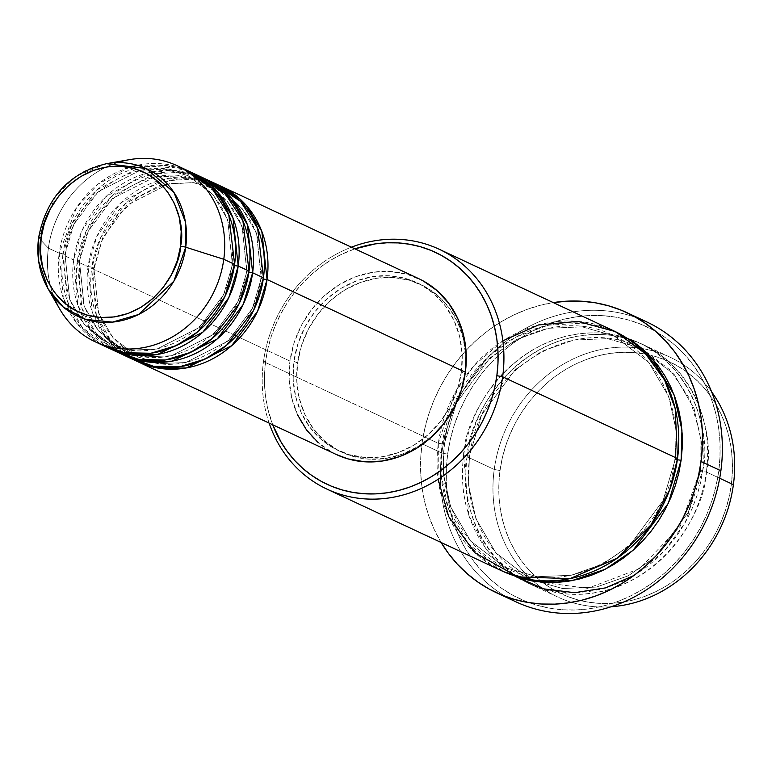 <?xml version="1.0" encoding="UTF-8"?>
<svg xmlns="http://www.w3.org/2000/svg" width="772" height="772" viewBox="0 0 772 772"><rect width="100%" height="100%" fill="white"/><g stroke="black" fill="none" stroke-linecap="round" stroke-linejoin="round"><path stroke-width="0.58" stroke-dasharray="3.86 2.9" d="M106.497 163.683L76.66 175.929L55.439 196.435L38.658 237.863A81.417 72.674 115.1 0 1 106.497 163.683M261.264 278.412A4.41 0.656 -172.3 0 0 263.281 279.001A4.41 0.656 7.7 0 1 261.264 278.412L252.405 308.346L228.155 341.002L185.84 362.522L161.309 363.564L138.294 357.06L161.309 363.564L185.84 362.522L228.155 341.002L252.405 308.346L261.264 278.412A4.41 0.656 7.7 0 1 260.878 278.065A4.41 0.656 -172.3 0 0 261.264 278.412L256.545 233.221L242.09 208.44L216.816 189.13L242.09 208.44L256.545 233.221L261.264 278.412M418.781 278.692A97.098 86.676 -64.9 0 0 289.963 361.084L91.665 268.367A97.098 86.676 115.1 0 0 136.441 361.035L110.869 340.616L96.336 314.957L91.665 268.367A4.41 0.656 -172.3 0 0 94.232 268.125A4.41 0.656 -172.3 0 0 93.846 267.778L98.565 312.969L113.021 337.74L138.294 357.06L113.021 337.74L98.565 312.969L93.846 267.778A4.41 0.656 -172.3 0 0 88.056 266.678L92.196 311.743L105.552 336.795L129.32 357.475M263.445 277.823A4.41 0.656 -172.3 0 0 260.878 278.065A4.41 0.656 7.7 0 1 263.445 277.823M246.837 271.667A4.41 0.656 -172.3 0 0 248.854 272.255A4.41 0.656 7.7 0 1 246.837 271.667L237.979 301.601L213.728 334.257L171.413 355.776L146.892 356.818L123.877 350.314L146.892 356.818L171.413 355.776L213.728 334.257L237.979 301.601L246.837 271.667A4.41 0.656 7.7 0 1 246.451 271.319A4.41 0.656 -172.3 0 0 246.837 271.667L242.119 226.476L227.672 201.704L202.389 182.385L227.672 201.704L242.119 226.476L246.837 271.667M216.874 184.286A97.098 86.676 -64.9 0 0 88.056 266.678L77.239 261.621A97.098 86.676 115.1 0 0 122.015 354.29L96.442 333.88L81.909 308.211L77.239 261.621A4.41 0.656 -172.3 0 0 79.815 261.38A4.41 0.656 -172.3 0 0 79.429 261.032L84.148 306.223L98.594 331.005L123.877 350.314L98.594 331.005L84.148 306.223L79.429 261.032A4.41 0.656 -172.3 0 0 73.639 259.932L77.769 305.008L91.135 330.049L114.893 350.729M249.028 271.078A4.41 0.656 -172.3 0 0 246.451 271.319A4.41 0.656 7.7 0 1 249.028 271.078M232.42 264.931A4.41 0.656 -172.3 0 0 234.437 265.51A4.41 0.656 7.7 0 1 232.42 264.931L223.562 294.856L199.311 327.511L156.996 349.031L132.466 350.083L109.45 343.569L132.466 350.083L156.996 349.031L199.311 327.511L223.562 294.856L232.42 264.931A4.41 0.656 7.7 0 1 232.034 264.584A4.41 0.656 -172.3 0 0 232.42 264.931L227.701 219.74L213.246 194.959L187.972 175.649L213.246 194.959L227.701 219.74L232.42 264.931M202.457 177.55A97.098 86.676 -64.9 0 0 73.639 259.932L62.821 254.876A97.098 86.676 115.1 0 0 107.597 347.545L82.025 327.135L67.492 301.466L62.821 254.876A4.41 0.656 -172.3 0 0 65.388 254.635A4.41 0.656 -172.3 0 0 65.002 254.287L69.721 299.478L84.177 324.259L109.45 343.569L84.177 324.259L69.721 299.478L65.002 254.287A4.41 0.656 -172.3 0 0 59.212 253.197L63.352 298.262L76.708 323.314L100.476 343.994M234.601 264.342A4.41 0.656 -172.3 0 0 232.034 264.584A4.41 0.656 7.7 0 1 234.601 264.342M733.4 484.662L731.219 485.26A127.998 114.246 -64.9 0 0 648.702 354.773A127.998 114.246 -64.9 0 0 500.024 470.563L494.234 469.463A132.408 118.193 115.1 0 1 584.954 354.039A132.408 118.193 115.1 0 1 711.62 391.838A132.408 118.193 -64.9 0 0 669.893 357.118A132.408 118.193 -64.9 0 0 494.234 469.463L467.195 456.821A4.41 0.656 -172.3 0 0 469.762 456.58A4.41 0.656 -172.3 0 0 469.376 456.233L468.556 485.086L475.899 518.639L495.856 552.858L530.76 579.531L562.537 588.515L596.409 587.077L628.244 575.796L654.839 557.355L688.334 512.261L700.571 470.93A4.41 0.656 -172.3 0 0 706.361 472.02C706.033 510.282 657.985 598.03 569.234 594.179C480.966 586.778 457.256 494.476 467.195 456.821A132.408 118.193 115.1 0 1 642.854 344.476A132.408 118.193 115.1 0 1 706.361 472.02L719.697 478.254L706.361 472.02A132.408 118.193 115.1 0 1 530.692 584.375A132.408 118.193 115.1 0 1 467.195 456.821L494.234 469.463A132.408 118.193 -64.9 0 0 557.731 597.017A132.408 118.193 -64.9 0 0 611.125 606.763A132.408 118.193 115.1 0 1 494.234 469.463L500.024 470.563L502.244 458.307L505.554 446.235L509.925 434.472L515.31 423.124L521.669 412.306L528.926 402.115L537.023 392.658L545.872 384.022L555.396 376.292L565.5 369.537L576.086 363.834L587.048 359.221L598.29 355.747L609.697 353.46L621.171 352.37L632.577 352.486L643.829 353.808L654.801 356.326L665.406 360.013L675.529 364.838L685.063 370.753L693.941 377.701L702.066 385.614L709.352 394.415L715.731 404.017L721.154 414.332L725.564 425.266L728.903 436.701L731.161 448.532L732.3 460.643L732.319 472.927L731.219 485.26L729 497.515L725.69 509.588L721.318 521.351L715.924 532.699L709.574 543.517L702.317 553.698L694.221 563.155L685.372 571.791L675.847 579.521L665.744 586.276L655.158 591.989L644.186 596.602L632.943 600.066L621.537 602.363L610.073 603.453L598.657 603.337L587.415 602.015L576.433 599.497L565.837 595.801L555.715 590.976L546.171 585.06L537.293 578.112L529.177 570.209L521.891 561.408L515.503 551.797L510.08 541.481L505.679 530.557L502.331 519.122L500.082 507.291L498.934 495.17L498.915 482.896L500.024 470.563A127.998 114.246 -64.9 0 0 542.349 582.262A127.998 114.246 -64.9 0 0 658.265 590.445A127.998 114.246 -64.9 0 0 731.219 485.26L733.4 484.662M681.116 460.218A4.41 0.656 7.7 0 1 675.336 459.128L676.147 430.274L668.813 396.721L648.856 362.502L613.943 335.83L582.165 326.845L548.294 328.283L516.468 339.564L489.863 358.005L456.377 403.109L444.141 444.431A4.41 0.656 7.7 0 1 444.527 444.778A4.41 0.656 7.7 0 1 441.951 445.019L440.812 457.777L440.831 470.486L442.009 483.011L444.344 495.257L447.808 507.088L452.363 518.388L457.97 529.061L464.57 539.001L472.117 548.101L480.512 556.284L489.699 563.473L503.662 571.714L468.459 543.932L448.426 508.825L441.082 474.529L441.951 445.019A4.41 0.656 -172.3 0 0 444.527 444.778A4.41 0.656 -172.3 0 0 444.141 444.431L443.321 473.284L450.655 506.837L470.611 541.056L505.525 567.729L537.302 576.713L571.174 575.275L603.009 563.994L629.605 545.553L663.1 500.459L675.336 459.128A4.41 0.656 7.7 0 1 674.95 458.78A4.41 0.656 7.7 0 1 677.517 458.539A4.41 0.656 -172.3 0 0 674.95 458.78A4.41 0.656 -172.3 0 0 675.336 459.128L663.1 500.459L629.605 545.553L603.009 563.994L571.174 575.275L537.302 576.713L505.525 567.729L470.611 541.056L450.655 506.837L443.321 473.284L444.141 444.431A4.41 0.656 -172.3 0 0 438.351 443.34L263.484 361.585L265.664 360.987A127.998 114.246 115.1 0 1 354.956 248.845L341.726 254.258L331.14 259.971L321.036 266.716L311.512 274.456L302.663 283.092L294.566 292.549L287.309 302.73L280.96 313.548L275.565 324.896L271.194 336.66L267.884 348.732L265.664 360.987L264.564 373.32L264.584 385.604L265.722 397.715L267.981 409.546L272.709 424.774A127.998 114.246 115.1 0 1 265.664 360.987L263.484 361.585A132.408 118.193 115.1 0 1 351.405 247.185A132.408 118.193 -64.9 0 0 263.484 361.585L438.351 443.34L438.129 479.287M646.791 321.953A154.477 137.889 -64.9 0 0 441.854 453.029L447.644 454.129A150.067 133.952 -64.9 0 0 563.29 609.793A150.067 133.952 -64.9 0 0 718.693 471.354L716.098 485.723L712.218 499.87L707.094 513.669L700.773 526.967L693.324 539.657L684.812 551.594L675.317 562.682L664.943 572.805L653.778 581.876L641.937 589.789L629.527 596.486L616.664 601.89L603.482 605.962L590.107 608.645L576.665 609.928L563.29 609.793L550.098 608.239L537.235 605.287L524.806 600.954L512.936 595.299L501.752 588.37L491.339 580.226L481.825 570.942L473.275 560.626L465.796 549.365L459.437 537.273L454.274 524.458L450.346 511.054L447.712 497.187L446.37 482.982L446.351 468.585L447.644 454.129L450.24 439.75L454.129 425.604L459.253 411.804L465.564 398.506L473.014 385.826L481.525 373.88L491.021 362.792L501.395 352.669L512.56 343.598L524.41 335.685L536.82 328.988L549.674 323.584L562.856 319.521L576.23 316.829L589.673 315.545L603.057 315.68L616.239 317.234L629.112 320.187L641.542 324.52L653.402 330.175L664.596 337.113L674.998 345.258L684.513 354.531L693.063 364.847L700.551 376.109L706.901 388.2L712.064 401.015L715.991 414.419L718.635 428.296L719.977 442.501L719.996 456.899L718.693 471.354L720.884 470.756L718.693 471.354A150.067 133.952 -64.9 0 0 603.057 315.68A150.067 133.952 -64.9 0 0 447.644 454.129L441.854 453.029A154.477 137.889 115.1 0 1 636.678 317.765M633.831 575.555L664.489 550.909L685.218 522.567L702.752 470.341A4.41 0.656 -172.3 0 0 700.185 470.582A4.41 0.656 -172.3 0 0 700.571 470.93L688.334 512.261L654.839 557.355L628.244 575.796L596.409 587.077L562.537 588.515L530.76 579.531L495.856 552.858L475.899 518.639L468.556 485.086L469.376 456.233A4.41 0.656 -172.3 0 0 463.586 455.142L468.739 515.136L485.868 548.66L516.564 577.012M188.03 170.805A97.098 86.676 -64.9 0 0 59.212 253.197A4.41 0.656 7.7 0 1 65.002 254.287A4.41 0.656 7.7 0 1 65.388 254.635A4.41 0.656 7.7 0 1 62.821 254.876L73.639 259.932A4.41 0.656 7.7 0 1 79.429 261.032A4.41 0.656 7.7 0 1 79.815 261.38A4.41 0.656 7.7 0 1 77.239 261.621A97.098 86.676 115.1 0 1 204.252 178.409L180.156 172.224L154.728 173.825L111.216 196.696L86.358 230.616L77.239 261.621L88.056 266.678A97.098 86.676 -64.9 0 0 134.627 360.215M211.374 181.97L187.374 177.029L162.506 179.606L120.644 203.036L96.867 236.357L88.056 266.678A4.41 0.656 7.7 0 1 93.846 267.778A4.41 0.656 7.7 0 1 94.232 268.125A4.41 0.656 7.7 0 1 91.665 268.367A97.098 86.676 115.1 0 1 218.669 185.155L194.583 178.969L169.145 180.571L125.643 203.441L100.785 237.351L91.665 268.367L289.963 361.084L294.161 342.623L301.562 325.089L311.888 309.157L324.742 295.425L339.632 284.443L355.988 276.608L373.165 272.246L390.526 271.503L407.384 274.417L423.104 280.873M449.7 415.23L444.045 423.22L431.77 436.325L417.555 446.814L401.951 454.283L385.546 458.452L368.987 459.166L352.891 456.377L337.885 450.211L324.549 440.899L313.393 428.798L304.843 414.371L299.227 398.178L296.766 380.837L297.558 363.014L293.949 361.335A92.688 82.729 115.1 0 1 416.919 282.687A92.688 82.729 115.1 0 1 461.367 371.969L464.976 373.658A92.688 82.729 -64.9 0 0 420.518 284.376A92.688 82.729 -64.9 0 0 297.558 363.014L301.562 345.402L308.626 328.669L318.489 313.451L330.754 300.356L344.968 289.867L360.572 282.388L376.977 278.219L393.546 277.515L409.642 280.294L424.639 286.46L437.985 295.772L449.14 307.874L457.69 322.3L463.296 338.493L465.757 355.834L464.976 373.658L460.971 391.279M614.01 330.985A132.408 118.193 -64.9 0 0 438.351 443.34A132.408 118.193 -64.9 0 0 501.848 570.884M506.229 596.756A154.477 137.889 115.1 0 1 441.854 453.029L422.023 443.755A154.477 137.889 115.1 0 1 553.283 302.595L540.622 305.191L527.054 309.379L513.824 314.937L501.047 321.827L488.85 329.982L477.357 339.313L466.674 349.735L456.908 361.151L448.146 373.445L440.474 386.502L433.97 400.195L428.701 414.4L424.706 428.962L422.023 443.755L441.854 453.029A154.477 137.889 -64.9 0 0 515.937 601.832M129.31 159.669A97.098 86.676 -64.9 0 0 48.395 248.14L38.658 237.863L48.395 248.14A97.098 86.676 115.1 0 1 117.46 162.622M129.281 167.36L98.16 184.035L76.582 207.562L59.212 253.197L48.395 248.14L59.212 253.197A97.098 86.676 -64.9 0 0 105.783 346.724M62.821 254.876A97.098 86.676 115.1 0 1 189.825 171.673L165.739 165.488L140.301 167.09L96.799 189.951L71.941 223.87L62.821 254.876M195.075 174.549L171.152 170.226L146.583 173.256L105.542 196.947L82.286 229.959L73.639 259.932A97.098 86.676 -64.9 0 0 120.2 353.47M54.252 297.818A97.098 86.676 115.1 0 1 48.395 248.14A97.098 86.676 -64.9 0 0 59.579 308.8M463.586 455.142L462.447 467.89L462.467 480.599L463.644 493.134L465.979 505.371L469.434 517.201L473.998 528.502L479.605 539.174L486.206 549.114L493.742 558.214L502.147 566.397L511.325 573.586L521.197 579.704L531.667 584.693L542.639 588.515L553.987 591.12L565.625 592.491L577.437 592.606L589.297 591.477L601.098 589.113L612.727 585.523L624.066 580.747L635.018 574.841L645.469 567.854L655.322 559.864L664.48 550.928L672.856 541.143L680.364 530.605L686.935 519.411L692.513 507.677L697.029 495.508L700.455 483.021L702.752 470.341L703.9 457.584L703.881 444.875L702.694 432.349L700.368 420.103L696.904 408.272L692.349 396.972L686.742 386.299L680.132 376.36L672.595 367.26L664.19 359.077L655.013 351.887L645.141 345.769L634.671 340.78L623.708 336.959L612.35 334.353L600.712 332.983L588.911 332.867L577.051 333.996L565.249 336.37L553.62 339.95L542.272 344.727L531.319 350.633L520.868 357.619L511.016 365.619L501.858 374.545L493.491 384.331L485.974 394.868L479.402 406.062L473.825 417.797L469.308 429.975L465.883 442.452L463.586 455.142A4.41 0.656 7.7 0 1 469.376 456.233L481.612 414.902L515.098 369.807L541.703 351.366L573.538 340.085L607.41 338.647L639.187 347.632L674.091 374.304L694.047 408.523L701.391 442.076L700.571 470.93A4.41 0.656 7.7 0 1 700.185 470.582A4.41 0.656 7.7 0 1 702.752 470.341C712.691 432.687 688.981 340.384 600.712 332.983C511.961 329.133 463.914 416.88 463.586 455.142M441.121 542.494A154.477 137.889 115.1 0 1 422.023 443.755L420.692 458.636L420.711 473.458L422.091 488.078L424.812 502.36L428.846 516.159L434.163 529.351L441.121 542.494M441.951 445.019L444.247 432.339L447.673 419.852L452.199 407.684L457.767 395.949L464.348 384.755L471.856 374.217L480.232 364.432L489.38 355.496L499.233 347.506L509.684 340.52L520.637 334.614L531.985 329.837L543.613 326.257L555.415 323.883L567.275 322.754L579.077 322.87L590.715 324.24L602.073 326.845L615.805 331.844L582.947 323.188L548.168 325.186L515.648 337.132L488.541 356.259L454.447 402.617L441.951 445.019M269.148 423.114A132.408 118.193 115.1 0 1 263.484 361.585A132.408 118.193 -64.9 0 0 269.148 423.114M461.125 390.777A92.688 82.729 -64.9 0 0 464.976 373.658L461.367 371.969A92.688 82.729 115.1 0 1 338.406 450.616A92.688 82.729 115.1 0 1 293.949 361.335L297.558 363.014A92.688 82.729 -64.9 0 0 342.006 452.305A92.688 82.729 -64.9 0 0 449.777 415.095M336.235 454.476L332.211 452.431L318.238 442.674M297.596 414.882L291.719 397.918L289.143 379.747L289.963 361.084A97.098 86.676 -64.9 0 0 336.534 454.612M461.367 371.969L462.158 354.145L459.697 336.804L454.081 320.612L445.531 306.185L434.375 294.084L421.039 284.772L406.033 278.605L389.937 275.826L373.368 276.53L356.973 280.699L341.359 288.178L327.154 298.668L314.88 311.772L305.017 326.981L297.953 343.714L293.949 361.335L293.167 379.158L295.628 396.499L301.234 412.692L309.784 427.119L320.94 439.22L334.276 448.532L349.282 454.698L365.378 457.478L381.947 456.773L398.342 452.604L413.956 445.126L428.17 434.636L440.436 421.531L450.298 406.323L457.362 389.59L461.367 371.969M502.871 340.828L474.22 365.378L454.891 392.909L438.351 443.34A4.41 0.656 7.7 0 1 444.141 444.431L456.377 403.109L489.863 358.005L516.468 339.564L548.294 328.283L582.165 326.845L613.943 335.83L648.856 362.502L668.813 396.721L676.147 430.274L675.336 459.128M467.195 456.821C467.514 418.569 515.571 330.812 604.322 334.672C692.59 342.064 716.3 434.375 706.361 472.02A4.41 0.656 7.7 0 1 700.571 470.93L701.391 442.076L694.047 408.523L674.091 374.304L639.187 347.632L607.41 338.647L573.538 340.085L541.703 351.366L515.098 369.807L481.612 414.902L469.376 456.233A4.41 0.656 7.7 0 1 469.762 456.58A4.41 0.656 7.7 0 1 467.195 456.821M182.53 168.479L137.348 165.266M65.002 254.287L73.861 224.362L98.112 191.707L140.427 170.187L164.957 169.136L187.972 175.649L164.957 169.136L140.427 170.187L98.112 191.707L73.861 224.362L65.002 254.287M79.429 261.032L88.288 231.108L112.538 198.443L154.854 176.923L179.374 175.881L202.389 182.385L179.374 175.881L154.854 176.923L112.538 198.443L88.288 231.108L79.429 261.032M93.846 267.778L102.705 237.844L126.955 205.188L169.271 183.668L193.801 182.626L216.816 189.13L193.801 182.626L169.271 183.668L126.955 205.188L102.705 237.844L93.846 267.778M162.313 185.579L137.754 197.246L116.968 216.199L101.981 240.603L94.232 268.116C90.652 309.678 105.339 339.333 138.294 357.06C186.361 382.333 254.876 338.638 260.878 278.074C264.458 236.512 249.771 206.857 216.816 189.13L192.884 182.568L167.534 184.209M79.815 261.37C76.235 302.942 90.922 332.587 123.877 350.314C171.944 375.588 240.459 331.892 246.451 271.329C250.032 229.766 235.344 200.122 202.389 182.385C154.323 157.112 85.808 200.807 79.815 261.37M65.388 254.625C61.808 296.197 76.496 325.842 109.45 343.569C157.517 368.842 226.032 325.147 232.034 264.593C235.614 223.021 220.927 193.376 187.972 175.649C139.906 150.376 71.391 194.071 65.388 254.625M469.762 456.57C462.061 508.613 487.875 560.318 530.76 579.531L535.131 581.451L587.675 588.332L639.766 568.588L680.18 526.321L700.185 470.592L700.079 433.439L689.83 398.989L670.376 370.261L643.452 349.755L639.187 347.632C572.573 312.689 478.032 373.021 469.762 456.57M674.94 458.79C666.67 542.34 572.129 602.681 505.525 567.729C462.64 548.516 436.827 496.811 444.527 444.768C452.797 361.228 547.338 300.887 613.943 335.83C656.837 355.043 682.651 406.748 674.94 458.79M420.518 284.376L416.919 282.687M669.893 357.118L642.854 344.476M557.731 597.017L530.692 584.375M342.006 452.305L338.406 450.616"/><path stroke-width="1.16" d="M100.476 343.994L124.504 352.736L150.907 353.248L176.257 345.615L197.709 331.815L224.826 296.738L234.601 264.342L223.784 259.286L185.724 247.204A4.41 0.656 -172.3 0 0 180.532 246.336C180.349 268.627 152.345 319.762 100.63 317.514C49.196 313.21 35.377 259.421 41.167 237.477C41.36 215.185 69.364 164.05 121.079 166.298C172.513 170.612 186.332 224.401 180.532 246.336A4.41 0.656 7.7 0 1 185.724 247.204L185.386 221.873L173.98 192.508L146.197 168.557L106.497 163.683A81.417 72.674 115.1 0 1 185.724 247.204L223.784 259.286A97.098 86.676 -64.9 0 0 129.31 159.669L106.497 163.683C69.055 172.938 46.416 197.622 38.6 237.728A4.41 0.656 7.7 0 1 41.167 237.477L44.506 222.819L50.392 208.884L58.595 196.223L68.804 185.319L80.635 176.585L93.634 170.361L107.289 166.887L121.079 166.298L134.473 168.614L146.96 173.748L158.067 181.507L167.36 191.581L174.472 203.586L179.143 217.067L181.188 231.504L180.532 246.336L177.203 261.004L171.316 274.938L163.114 287.599L152.895 298.503L141.064 307.237L128.075 313.461L114.42 316.925L100.63 317.514L87.236 315.198L74.739 310.064L63.642 302.315L54.349 292.241L47.237 280.236L42.566 266.755L40.52 252.319L41.167 237.477A4.41 0.656 -172.3 0 0 38.6 237.728A4.41 0.656 -172.3 0 0 38.658 237.863A4.41 0.656 7.7 0 1 38.6 237.728C36.236 256.323 39.382 273.317 48.038 288.728A81.417 72.674 115.1 0 1 38.658 237.863L38.716 261.361L48.038 288.728L63.169 306.966L85.615 319.376L112.442 322.127L138.545 314.513L173.854 281.211L185.724 247.204A81.417 72.674 115.1 0 1 126.357 319.367A81.417 72.674 115.1 0 1 48.038 288.728L59.579 308.8A97.098 86.676 -64.9 0 0 152.981 345.345A97.098 86.676 -64.9 0 0 223.784 259.286L234.601 264.342A97.098 86.676 -64.9 0 0 188.03 170.805L177.222 165.748A97.098 86.676 115.1 0 1 223.784 259.286A97.098 86.676 115.1 0 1 94.966 341.668A97.098 86.676 115.1 0 1 54.252 297.818M263.281 279.001A4.41 0.656 -172.3 0 0 267.054 279.512L257.607 311.212L231.639 345.711L186.486 367.916L160.537 368.485L136.441 361.035A97.098 86.676 115.1 0 0 138.236 361.904A97.098 86.676 115.1 0 0 267.054 279.512L465.352 372.229A97.098 86.676 -64.9 0 0 418.781 278.692L220.483 185.975A97.098 86.676 115.1 0 1 267.054 279.512A4.41 0.656 7.7 0 1 263.281 279.001M129.32 357.475L153.348 366.217L179.751 366.729L205.101 359.096L226.553 345.306L253.67 310.228L263.445 277.823A97.098 86.676 -64.9 0 0 216.874 184.286L206.066 179.229A97.098 86.676 115.1 0 1 252.627 272.767L243.18 304.467L217.221 338.976L172.069 361.171L146.12 361.74L122.015 354.29A97.098 86.676 115.1 0 0 123.809 355.159A97.098 86.676 115.1 0 0 252.627 272.767L263.445 277.823L252.627 272.767A4.41 0.656 7.7 0 1 248.854 272.255A4.41 0.656 -172.3 0 0 252.627 272.767L247.397 224.671L231.648 198.433L204.252 178.409A97.098 86.676 115.1 0 1 206.066 179.229M114.893 350.729L138.921 359.472L165.333 359.993L190.684 352.35L212.136 338.561L239.243 303.483L249.028 271.078A97.098 86.676 -64.9 0 0 202.457 177.55L191.639 172.494A97.098 86.676 115.1 0 1 238.21 266.022L228.763 297.722L202.795 332.23L157.642 354.425L131.703 355.004L107.597 347.545A97.098 86.676 115.1 0 0 109.392 348.413A97.098 86.676 115.1 0 0 238.21 266.022L249.028 271.078L238.21 266.022A4.41 0.656 7.7 0 1 234.437 265.51A4.41 0.656 -172.3 0 0 238.21 266.022L232.98 217.926L217.221 191.688L189.825 171.673A97.098 86.676 115.1 0 1 191.639 172.494M711.62 391.838A132.408 118.193 115.1 0 1 733.4 484.662A132.408 118.193 -64.9 0 0 711.62 391.838M438.129 479.287L448.725 516.632L474.915 552.81L517.867 576.848L569.861 578.672L617.32 558.146L650.892 524.979L669.691 489.786L677.517 458.539L502.649 376.784L496.859 375.684A127.998 114.246 115.1 0 1 394.849 491.378A127.998 114.246 115.1 0 1 272.709 424.774L281.153 442.231L287.531 451.832L294.817 460.633L302.942 468.546L311.82 475.494L321.364 481.41L331.477 486.235L342.083 489.921L353.055 492.44L364.307 493.762L375.713 493.877L387.187 492.787L398.593 490.5L409.835 487.026L420.798 482.413L431.384 476.71L441.488 469.955L451.012 462.225L459.861 453.589L467.957 444.132L475.214 433.941L481.574 423.124L486.958 411.775L491.33 400.012L494.64 387.94L496.859 375.684L497.969 363.351L497.95 351.077L496.811 338.956L494.553 327.125L491.204 315.69L486.804 304.766L481.381 294.45L474.992 284.839L467.707 276.038L459.591 268.125L450.713 261.187L441.169 255.271L431.046 250.446L420.45 246.75L409.469 244.232L398.227 242.91L386.811 242.794L375.346 243.884L354.956 248.845A127.998 114.246 115.1 0 1 496.859 375.684L502.649 376.784A132.408 118.193 -64.9 0 0 351.405 247.185A132.408 118.193 115.1 0 1 439.152 249.231A132.408 118.193 115.1 0 1 502.649 376.784L677.517 458.539A132.408 118.193 -64.9 0 0 614.01 330.985L439.152 249.231M636.678 317.765A154.477 137.889 115.1 0 1 720.884 470.756A154.477 137.889 -64.9 0 0 646.791 321.953L626.97 312.679A154.477 137.889 115.1 0 1 701.053 461.492L720.884 470.756L701.053 461.492A154.477 137.889 115.1 0 1 496.106 592.568A154.477 137.889 115.1 0 1 441.121 542.494M516.564 577.012L543.971 588.891L574.609 592.693L605.528 587.888L633.831 575.555M675.336 459.128A4.41 0.656 -172.3 0 0 681.116 460.218L668.301 503.325L633.098 550.272L605.161 569.292L571.83 580.669L536.53 581.644L503.662 571.714L521.003 578.402L532.362 581.007L543.99 582.377L555.801 582.493L567.661 581.364L579.463 578.99L591.091 575.41L602.44 570.633L613.393 564.728L623.844 557.741L633.687 549.741L642.844 540.815L651.221 531.03L658.728 520.492L665.3 509.298L670.878 497.564L675.404 485.385L678.829 472.908L681.116 460.218L682.265 447.47L682.245 434.761L681.068 422.226L678.733 409.99L675.268 398.159L670.714 386.859L665.107 376.186L658.497 366.246L650.96 357.147L642.565 348.963L633.378 341.774L615.805 331.844L652.832 359.231L674.091 394.907L681.937 430.043L681.116 460.218M423.104 280.873L437.077 290.629L448.764 303.309L457.719 318.421L463.605 335.386L466.182 353.557L465.352 372.229L267.054 279.512L261.824 231.417L246.065 205.178L218.669 185.155A97.098 86.676 115.1 0 1 220.483 185.975M440.706 541.799L448.416 553.399L457.207 564.014L467.012 573.567L477.723 581.943L489.236 589.084L501.453 594.913L514.248 599.361L527.498 602.401L541.066 604.003L554.846 604.138L568.684 602.826L582.455 600.056L596.023 595.868L609.253 590.31L622.029 583.41L634.227 575.265L645.72 565.934L656.403 555.512L666.168 544.096L674.931 531.802L682.602 518.745L689.106 505.052L694.375 490.847L698.37 476.285L701.053 461.492L702.385 446.612L702.366 431.789L700.986 417.169L698.264 402.887L694.221 389.088L688.913 375.896L682.371 363.448L674.66 351.849L665.869 341.234L656.065 331.68L645.353 323.304L633.841 316.163L621.624 310.334L608.828 305.886L595.579 302.846L582.001 301.244L568.231 301.109L553.283 302.595A154.477 137.889 115.1 0 1 626.97 312.679M719.697 478.254L733.4 484.662L719.697 478.254M117.46 162.622A97.098 86.676 115.1 0 1 177.222 165.748M109.392 348.413L120.2 353.47A97.098 86.676 -64.9 0 0 249.028 271.078L242.9 220.734L225.231 193.733L195.075 174.549M94.966 341.668L105.783 346.724A97.098 86.676 -64.9 0 0 234.601 264.342L228.782 214.741L211.769 187.982L182.53 168.479M611.125 606.763A132.408 118.193 -64.9 0 0 733.4 484.662A132.408 118.193 115.1 0 1 611.125 606.763M496.106 592.568L515.937 601.832A154.477 137.889 -64.9 0 0 720.884 470.756A154.477 137.889 115.1 0 1 506.229 596.756M326.99 489.13A132.408 118.193 115.1 0 1 269.148 423.114A132.408 118.193 -64.9 0 0 394.83 496.946A132.408 118.193 -64.9 0 0 502.649 376.784A132.408 118.193 115.1 0 1 326.99 489.13L501.848 570.884A132.408 118.193 -64.9 0 0 677.517 458.539L675.201 408.629L664.596 380.056L644.755 352.736L615.091 331.497L577.929 321.374L538.528 324.954L502.871 340.828M449.777 415.095A92.688 82.729 -64.9 0 0 461.125 390.777L453.897 408.012L449.7 415.23M138.236 361.904L336.534 454.612A97.098 86.676 -64.9 0 0 465.352 372.229L461.154 390.68L453.753 408.214L443.427 424.146L430.573 437.878L415.683 448.86L399.336 456.696L382.15 461.058L364.789 461.801L347.931 458.886L336.235 454.476M318.238 442.674L306.552 429.994L297.596 414.882M123.809 355.159L134.627 360.215A97.098 86.676 -64.9 0 0 263.445 277.823L257.626 228.232L240.613 201.463L211.374 181.97M137.348 165.266L129.281 167.36M167.534 184.209L162.313 185.579"/></g></svg>
